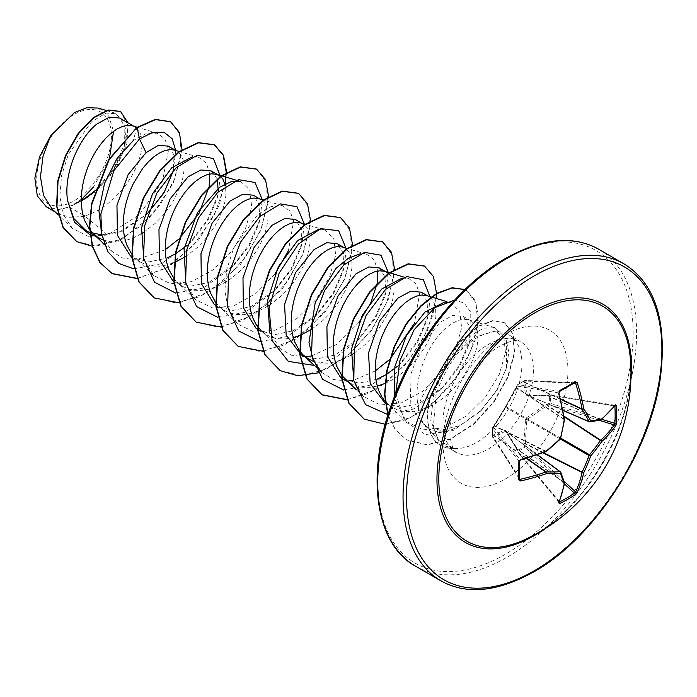 <?xml version="1.0" encoding="UTF-8"?>
<svg xmlns="http://www.w3.org/2000/svg" width="697" height="697" viewBox="0 0 697 697"><rect width="100%" height="100%" fill="white"/><g stroke="black" fill="none" stroke-linecap="round" stroke-linejoin="round"><path stroke-width="0.52" stroke-dasharray="3.48 2.61" d="M493.493 426.843A1.22 0.924 40.4 0 1 493.668 426.398L492.666 427.566A1.22 1.22 0 0 0 492.378 428.298A1.22 0.758 1.6 0 1 492.491 428.019L492.491 436.226L493.92 434.545L505.072 430.162L506.022 430.711L516.521 447.596L517.383 450.593L517.043 450.985L516.503 448.493L505.691 431.338L494.626 435.86L493.52 437.428A1.22 0.863 -32.6 0 1 492.474 436.749L492.474 428.629A1.22 0.976 -39.3 0 1 493.52 427.322L505.691 407.44L516.782 387.602A1.22 0.924 -160.4 0 1 516.564 386.739L516.564 386.739A1.22 0.924 -160.4 0 1 516.86 386.365L505.072 407.64L492.491 428.019A1.22 0.924 40.4 0 1 493.52 427.322L520.25 459.959L519.187 461.266A181.804 56.806 76.6 0 1 519.187 478.595L492.57 437.132A1.22 1.22 0 0 1 492.378 436.514A1.22 0.653 -1.5 0 0 492.474 436.749L519.187 478.595M559.421 501.762L517.897 451.429A1.22 0.723 -123.8 0 1 517.383 450.593L524.484 446.489A1.22 0.68 -116.3 0 0 524.928 447.369L517.897 451.429A1.22 0.436 -39.5 0 1 517.871 451.447A1.22 0.436 -39.5 0 1 517.287 451.473A1.22 0.436 -39.5 0 1 517.296 451.151L558.924 501.613A1.22 0.932 21.5 0 1 559.125 502.511M574.537 382.74L524.928 380.527A1.22 0.653 -118.5 0 0 524.675 380.562A1.22 1.22 0 0 1 525.32 380.423L574.537 382.74A181.804 56.806 163.4 0 1 567.227 387.096A181.804 56.806 163.4 0 1 559.517 391.409L558.924 392.969A181.804 95.419 64.2 0 1 564.326 419.272L516.782 387.602L517.296 386.147A1.22 0.976 -80.7 0 1 517.897 384.587L524.928 380.527A1.22 0.863 -87.4 0 1 526.043 381.102L525.242 382.827L527.324 394.955L547.685 395.46L549.82 394.824A1.22 0.436 -80.5 0 1 550.099 394.659A1.22 0.436 -80.5 0 1 550.36 395.208L550.36 403.328L549.82 404.931L547.119 405.558L526.862 419.655L525.242 443.449L526.043 446.097A1.22 0.444 163.7 0 0 524.484 446.489L523.752 443.414L525.529 419.455L526.479 417.808L546.343 404.286L549.375 403.38L549.375 395.182L546.343 395.931L526.479 395.277L525.529 394.729L523.752 382.888L524.484 380.806L517.383 384.91L516.86 386.365M534.704 534.529C588.913 505.43 637.145 416.292 630.332 358.441A135.715 78.352 -60 0 1 534.773 534.494A135.715 78.352 -60 0 1 526.043 539.069M74.039 114.526A52.859 30.52 120 0 0 36.662 179.268A52.859 30.52 120 0 0 74.039 200.849A52.859 30.52 120 0 0 111.415 136.107A52.859 30.52 120 0 0 74.039 114.526M418.296 406.543A57.145 32.994 120 0 0 425.118 425.17A57.145 32.994 120 0 0 430.014 429.195A57.145 32.994 120 0 0 458.582 426.364A57.145 32.994 120 0 0 459.881 425.588L481.636 410.01L497.135 389.902L506.458 368.086L506.327 340.572L495.558 330.901L474.552 337.322C468.192 341.765 461.963 347.908 455.873 355.758A64.002 36.95 -60 0 1 476.678 337.888A64.002 36.95 -60 0 1 502.04 332.225A64.002 36.95 -60 0 1 508.679 334.726A64.002 36.95 -60 0 1 518.49 386.007A64.002 36.95 -60 0 1 476.678 442.412A64.002 36.95 -60 0 1 454.043 448.476L438.613 440.417L430.79 420.648L433.778 393.666L445.583 366.474C430.729 381.433 421.633 394.79 418.296 406.543C412.223 379.691 428.507 341.182 447.57 326.684L453.12 322.842L458.487 320.367L463.488 319.296L467.975 319.644L471.773 321.387L474.77 324.471L476.844 328.775L477.907 334.168L477.898 340.502L476.792 347.568L474.587 355.165L471.32 363.067L461.832 378.854L455.821 386.269L449.129 393.073L441.907 399.059L434.336 404.042L426.581 407.884L418.819 410.446L411.247 411.657L404.033 411.448L397.342 409.819L391.322 406.804L384.962 401.167M454.043 448.476L445.156 445.862L437.577 438.317L433.36 426.677L436.078 395.225C440.347 381.05 446.943 367.894 455.873 355.758M385.171 403.302L400.906 407.362L418.993 403.502L443.728 386.6L459.628 366.361L468.759 345.041L469.917 326.954L463.305 316.447L452.823 315.41L439.981 322.302L421.476 345.329L409.914 376.807L410.942 407.039L425.362 426.512L440.687 430.345L459.881 425.588M82.899 214.946L69.195 207.026A57.145 32.994 120 0 0 74.257 204.474A57.145 32.994 120 0 0 74.501 204.326L81.192 201.128M136.847 127.534L133.38 140.463L146.135 133.58L157.2 133.197L164.849 138.86L168.587 149.681L162.392 181.438L139.513 214.667L107.591 235.011L84.755 216.009L90.662 213.944L98.416 210.102L105.988 205.118L113.202 199.133L119.901 192.328L125.913 184.914L131.114 177.099L135.401 169.127L138.668 161.225L140.872 153.628L141.979 146.562L141.988 140.228L140.925 134.835L138.851 130.522L136.403 127.856M101.762 234.811L120.686 231.273L147.111 213.944L120.529 232.484L95.785 236.231M89.556 229.618L89.922 230.097M102.956 239.951L110.1 241.754L117.314 241.955L124.894 240.753L132.648 238.182L140.96 234.026M131.55 253.856L135.314 258.117L140.82 262.229L133.232 257.846L148.966 261.906L167.053 258.047M140.82 262.229L145.403 264.363L152.094 265.993L159.308 266.202L166.879 264.991L174.642 262.429M173.901 278.582L177.299 282.355L182.806 286.467L175.217 282.093L190.952 286.153L209.039 282.285L233.783 265.391L249.639 245.213L258.805 223.833L259.964 205.754L253.359 195.23M182.806 286.467L187.388 288.61L194.08 290.24L201.294 290.44L208.873 289.238L216.628 286.667L224.382 282.834L231.962 277.842L239.176 271.856L245.867 265.052L251.878 257.637L257.088 249.831L261.366 241.859L264.642 233.957L266.846 226.359L267.944 219.285L267.953 212.96L266.89 207.558L264.825 203.254L261.828 200.178L258.509 198.567M215.53 302.341L219.294 306.602L224.8 310.714L217.211 306.332L232.937 310.392L251.033 306.532L275.768 289.638L291.642 269.434L300.79 248.08L301.958 229.993L295.345 219.477M224.8 310.714L229.383 312.848L236.074 314.478L243.288 314.687L250.859 313.476L258.622 310.914L266.934 306.75M305.469 356.838L291.32 355.209L279.697 348.247L261.279 330.848L266.785 334.952L259.197 330.578L274.94 334.638L293.019 330.779L317.754 313.877L333.628 293.672L342.785 272.318L343.952 254.248L337.339 243.715M266.785 334.952L271.368 337.095L278.059 338.725L285.273 338.925L293.237 337.627M301.191 354.817L316.926 358.877L335.013 355.017L359.748 338.123L375.639 317.893L384.779 296.556L385.929 278.46L379.325 267.962M299.51 350.826L299.876 351.314M312.909 361.168L320.054 362.963L327.268 363.172L334.839 361.961L342.602 359.399L350.905 355.235M343.177 379.063L358.903 383.123L376.999 379.264M341.495 375.073L341.861 375.552M345.259 379.334L350.765 383.437L355.348 385.58L362.039 387.21L369.253 387.41L377.216 386.112M94.487 191.963L112.879 171.418L124.022 148.661L126.201 129.267L119.675 118.054M133.833 126.218L132.535 125.835M175.731 150.413L173.204 171.218L174.076 155.283L168.282 146.117M143.521 232.45L155.196 223.371L161.887 216.567L167.899 209.152L173.109 201.346L180.662 185.472L182.867 177.874L183.964 170.8L183.973 164.475L182.91 159.073L180.845 154.769L177.848 151.693L174.529 150.082M175.235 253.961L175.67 253.699M133.772 268.85L161.303 263.771L188.652 244.255L191.788 241.145L207.654 220.949L216.819 199.595L218.257 191.814M217.386 179.164L211.365 170.992M185.507 256.688L197.181 247.618L203.881 240.813L209.893 233.399L215.094 225.584L219.381 217.612L222.648 209.71L224.852 202.113L225.959 195.047L225.567 185.899M269.486 305.173L281.161 296.103L287.861 289.299L293.873 281.884L303.361 266.097L306.628 258.195L308.832 250.598L309.938 243.532L309.947 237.198L308.884 231.805L306.811 227.492L304.362 224.826M311.481 329.42L323.155 320.341L329.847 313.537L335.858 306.122L341.068 298.316L345.346 290.344L348.622 282.442L350.826 274.845L351.924 267.77L351.933 261.445L350.87 256.043L348.805 251.739L345.808 248.663L342.488 247.052M353.466 353.658L365.141 344.588L371.841 337.784L377.852 330.369L387.34 314.582L390.608 306.68L392.812 299.083L393.918 292.017L393.927 285.683L392.864 280.29L390.79 275.977L388.342 273.311M386.025 374.672L386.46 374.411M343.726 390.067L371.257 384.979L398.606 365.472L401.742 362.362L417.625 342.131L426.764 320.803L427.923 302.725L421.319 292.2M384.892 383.516L392.341 379.804L399.921 374.812L407.135 368.826L413.826 362.022L419.847 354.607L425.048 346.801L429.326 338.829L432.602 330.927L434.806 323.33L435.913 316.255L435.512 307.107M435.05 305.19L432.785 300.224L429.788 297.149L426.468 295.537M107.591 235.011L88.162 236.309L72.453 228.363L63.549 214.815L59.846 196.58L61.563 175.74L68.219 154.725L91.412 121.905L104.393 114.02L115.632 113.289L124.911 123.465L124.615 143.643L113.942 168.482L94.74 191.126M81.192 200.971L77.114 202.827L81.192 199.743M98.12 108.061L108.758 116.111L113.533 131.297M109.464 158.393L93.398 187.171A56.84 32.811 120 0 1 58.269 209.475L46.385 206.87M52.432 209.44L57.886 213.517L69.7 217.325L83.283 216.384M58.269 209.475L69.195 207.026M173.954 168.212L164.405 191.239L148.243 212.759M146.448 214.571L145.743 215.26M181.987 149.602L173.396 182.823L151.676 215.791L122.193 239.097L92.222 246.233M128.056 122.89L126.845 143.904L115.815 168.456L97.127 190.351L74.501 204.326M170.39 121.67L179.748 134.129L181.246 154.507L174.477 179.329L160.266 204.543L140.541 226.124L118.02 240.735L95.742 246.128L76.653 241.537M120.398 111.424L128.213 125.721L124.711 149.463L110.379 175.539L88.502 196.571M77.672 202.688L74.631 204.291M445.583 366.474L470.928 335.501L483.753 328.182L494.809 327.642L503.722 336.085L505.473 352.83L499.191 374.594L485.461 397.142L466.215 416.126L444.355 427.836L423.236 429.84L406.177 421.45L394.11 397.482M444.207 302.289L450.741 302.786L459.75 311.237L461.632 327.999L455.524 349.694L441.985 372.207L422.957 391.174L401.333 402.892L380.51 404.966L363.677 396.732L353.788 380.728M402.23 278.042L408.756 278.539L415.952 283.775L419.594 293.759L414.393 323.417M390.146 358.999L389.562 359.565M375.125 371.022L353.693 380.187M347.446 381.085L333.305 379.447L321.692 372.486M360.236 253.804L366.761 254.292L374.298 260.007L377.774 271.028M377.121 283.287L376.999 283.993M358.911 322.545L336.817 344.292L311.698 355.94M279.697 348.247L269.809 332.242M318.25 229.557L324.776 230.054L333.793 238.531L335.666 255.268L329.55 276.97L316.002 299.501L296.966 318.468L275.367 330.169L254.544 332.242L237.703 324L228.52 309.93L224.817 290.98L226.769 269.425L233.809 247.818L257.864 214.388L271.211 206.478L282.782 205.807L289.987 211.043L293.629 221.054L288.41 250.702M274.923 274.078L255.869 293.542L233.983 305.722L212.812 308.039L195.718 299.762L185.829 283.749M240.796 181.569L249.814 190.037L251.687 206.791L245.562 228.485L232.023 251.007L213.021 269.948L191.396 281.684L170.573 283.757L153.723 275.515L143.835 259.502M192.276 156.834L198.802 157.322L206.338 163.046L209.806 174.058M209.161 186.317L209.03 187.023M179.486 238.47L178.894 239.027M165.18 249.805L135.819 259.955L122.637 257.986L111.738 251.277L101.849 235.264M188.652 244.255L207.061 220.487L218.022 195.012L220.357 176.324M175.766 293.097L203.297 288.009L230.646 268.502L249.047 244.725L260.016 219.259L262.299 199.69M217.752 317.335L245.283 312.256L272.632 292.74L291.041 268.972L302.001 243.497L304.284 223.937M260.051 341.617L287.452 336.416L314.626 316.987L333.027 293.21L343.996 267.744L346.322 249.047M314.295 365.446L335.954 357.3L356.611 341.225L375.021 317.457L385.981 291.982L388.264 272.422M398.606 365.472L417.006 341.696L427.975 316.22L430.302 297.532M387.628 414.488L414.314 408.73L440.591 389.719L459.001 365.942L469.961 340.467L470.266 311.42L464.124 303.038L454.653 300.058M395.739 393.361L404.678 421.258L425.553 434.579L453.067 430.554L480.189 411.457L496.9 389.841L506.702 367.197L508.801 352.02L506.327 340.572M137.187 278.608L169.171 266.707L198.697 239.916L219.267 205.397L226.595 172.237M179.181 302.855L211.156 290.945L240.692 264.154L261.262 229.644L268.589 196.476M221.167 327.093L253.15 315.192L282.677 288.401L303.247 253.882L310.574 220.722M263.405 351.314L295.328 339.308L324.776 312.517L345.268 278.059L352.569 244.961M317.832 372.904L346.618 356.899L371.693 330.291L388.612 298.821L394.554 269.208M347.141 399.825L377.783 388.743L406.456 363.764L427.322 331.04L436.331 298.482M385.267 424.29L406.769 419.594L428.62 406.917L448.537 387.907L464.446 364.94L474.753 340.868L478.525 318.668L475.589 301.095L466.554 290.37L464.96 289.551M388.037 414.863L395.478 429.788L406.76 439.92L427.209 444.904L450.654 439.188L473.916 424.064L493.868 402.204L507.965 377.286L514.586 353.344L513.271 334.212L504.759 322.894L492.866 320.855L478.578 326.423L461.771 340.755L450.584 354.764L430.851 394.781L433.778 393.666M137.082 278.382L165.921 268.275L193.278 245.623L214.232 215.39L225.131 184.078M154.081 297.828L175.348 302.864L199.926 296.687L224.486 280.464L245.719 256.879L260.791 229.722L267.831 203.35L266.158 181.969L256.426 169.057M196.075 322.075L217.342 327.111L241.911 320.934L266.481 304.711L287.704 281.118L302.786 253.969L309.817 227.597L308.152 206.216L298.421 193.304M238.06 346.313L259.328 351.349L283.906 345.172L308.466 328.949L329.698 305.364L344.771 278.216L351.811 251.835L350.138 230.463L340.406 217.542M280.055 370.56L301.313 375.596L325.891 369.419L350.46 353.196L371.684 329.611L386.765 302.454L393.796 276.082L392.132 254.701L382.4 241.789M347.036 399.599L368.199 393.517L389.327 380.074L408.311 360.907L423.297 338.298L432.863 314.896L436.2 293.454L433.177 276.482L424.386 266.027M364.034 419.045L385.336 424.081L409.958 417.869L434.553 401.577L455.786 377.922L470.832 350.713L477.802 324.323L476.042 302.986L466.206 290.17L464.986 289.525M387.898 415.316L395.312 429.831L406.412 439.72L426.852 444.703L450.306 438.988L473.568 423.854L493.52 402.003L507.616 377.086L514.238 353.144L512.914 334.002L504.41 322.694L492.518 320.655L478.229 326.222L461.423 340.554L450.236 354.555L430.851 394.781A63.462 36.645 -60 0 0 440.643 445.444A63.462 36.645 -60 0 0 454.305 448.345M454.217 448.572A63.462 36.645 -60 0 1 440.992 445.644A63.462 36.645 -60 0 1 431.199 394.981L436.078 395.225M614.336 405.645L549.55 394.685A1.22 1.22 0 0 1 550.099 394.659L615.233 405.349A1.22 0.932 38.5 0 1 614.336 405.645L614.867 406.029L614.336 405.645A181.804 95.411 175.8 0 1 600.701 419.751A1.22 0.749 -65.4 0 1 600.37 419.864A181.412 47.335 -167.6 0 1 589.505 421.842L527.324 394.955A1.22 0.793 -90.9 0 0 527.054 394.877L527.054 394.877A1.22 0.793 -90.9 0 0 526.479 395.277M563.01 410.315L526.862 394.685A1.22 1.011 -15.3 0 0 525.529 394.729M564.326 419.272A1.22 0.775 -56.3 0 1 564.265 419.69L564.5 419.803M516.521 387.062A1.22 0.601 31.6 0 0 516.329 387.201A1.22 0.601 31.6 0 0 516.503 387.88L564.265 419.69A181.412 127.194 87.7 0 1 560.536 438.03A1.22 0.793 -60 0 1 560.074 438.831L560.51 438.944M505.072 407.64A1.22 0.497 36.1 0 1 505.116 407.492A1.22 0.497 36.1 0 1 505.691 407.44L560.074 438.831A181.412 127.194 152.3 0 1 546.056 451.229A1.22 0.775 -63.7 0 1 545.725 451.49A181.804 95.411 175.8 0 1 520.25 459.959M506.022 430.711A1.22 0.793 -29.1 0 0 506.161 431.609L560.536 472.017A181.412 47.344 47.6 0 1 564.265 482.411A1.22 0.749 -54.6 0 1 564.326 482.751A181.804 95.419 64.2 0 1 558.924 501.613M564.047 481.218L526.043 446.097L524.928 447.369L564.492 483.936M506.022 405.994A1.22 0.497 23.9 0 0 505.917 406.107L505.917 406.107A1.22 0.497 23.9 0 0 506.161 406.63L560.85 438.352M558.924 392.969L517.296 386.147A1.22 0.924 -160.4 0 1 517.383 384.91A1.22 0.758 -121.6 0 1 517.592 384.657A1.22 1.22 0 0 0 517.078 385.284L505.917 406.107L493.955 425.963A1.22 0.601 28.4 0 1 494.626 425.771L546.265 451.377M493.92 426.198A1.22 0.601 28.4 0 1 493.955 425.963L493.668 426.398A1.22 0.924 40.4 0 1 494.522 426.146L545.725 451.49M573.919 383.237L526.043 381.102A1.22 0.88 22.3 0 0 524.484 380.806A1.22 0.653 -118.5 0 1 524.675 380.562L517.592 384.657A1.22 0.758 -121.6 0 1 517.897 384.587L559.517 391.409M560.606 398.998L525.425 382.609A1.22 0.88 22.2 0 0 523.874 382.322M560.693 399.346L525.242 382.827A1.22 1.08 -3.1 0 0 523.752 382.888M519.187 461.266L492.474 428.629A1.22 0.976 -39.3 0 1 492.474 428.603A1.22 0.758 1.6 0 1 492.378 428.324A1.22 1.22 0 0 0 492.378 428.324L492.378 436.514A1.22 0.653 -1.5 0 1 492.491 436.226A1.22 0.88 -142.3 0 0 493.52 437.428L519.309 477.82M493.493 434.937A1.22 0.88 -142.2 0 0 494.522 436.139L526.305 458.408M600.892 419.908A1.22 1.028 77.1 0 1 600.37 419.864L547.119 395.46A1.22 0.653 -87.4 0 0 546.918 395.391L546.918 395.391A1.22 0.653 -87.4 0 0 546.343 395.931M493.92 434.545A1.22 1.08 -116.9 0 0 494.626 435.86L526.653 458.304M601.232 419.751A1.22 0.854 48.9 0 1 600.701 419.751L547.415 395.321L547.241 395.809M505.072 430.162A1.22 1.011 -104.7 0 0 505.691 431.338L537.309 454.827M563.037 410.463L526.993 394.877L546.918 395.391L549.55 394.685L549.375 395.182A1.22 0.723 3.8 0 1 550.36 395.208L614.702 406.002M516.521 447.596A1.22 0.653 -32.6 0 0 516.338 448.354L505.926 431.356L537.448 454.784M516.86 448.424L516.338 448.354A1.22 0.653 -32.6 0 0 516.503 448.493L564.265 482.411A1.22 1.028 -17.1 0 1 564.561 482.847M559.116 502.546L517.287 451.473A1.22 1.22 0 0 1 517.043 450.985L516.529 448.816L564.326 482.751A1.22 0.854 11.1 0 1 564.587 483.213M599.228 420.274L549.82 404.931A1.22 0.444 76.3 0 1 549.375 403.38A1.22 0.68 -3.7 0 1 550.36 403.328L601.807 419.306M564.065 416.205L547.685 405.445A1.22 0.444 76.3 0 1 547.241 403.903M564.152 416.745L547.119 405.558L546.343 404.286M560.885 438.23L527.324 418.853L526.479 417.808M560.414 439.032L526.862 419.655L525.529 419.455M523.874 444.381A1.22 0.444 163.7 0 1 525.425 443.998L542.937 452.797M543.451 452.606L525.242 443.449L523.752 443.414M630.846 379.996A137.518 79.397 -60 0 1 544.967 528.735M623.989 263.858A183.032 105.674 -60 0 1 652.043 410.516A183.032 105.674 -60 0 1 532.473 571.81A183.032 105.674 -60 0 1 440.966 580.871M505.438 259.301A180.593 104.262 120 0 0 377.748 480.477A180.593 104.262 120 0 0 505.438 554.202A180.593 104.262 120 0 0 633.137 333.035A180.593 104.262 120 0 0 505.438 259.301M415.656 566.26A183.032 105.674 120 0 0 507.163 557.199A183.032 105.674 120 0 0 626.734 395.905A183.032 105.674 120 0 0 598.679 249.247M488.188 449.051A64.002 36.95 120 0 0 529.999 392.655A64.002 36.95 120 0 0 520.189 341.364A64.002 36.95 120 0 0 488.188 344.536A64.002 36.95 120 0 0 446.376 400.932A64.002 36.95 120 0 0 456.187 452.222A64.002 36.95 120 0 0 488.188 449.051M505.438 478.944A88.406 51.047 120 0 0 567.95 370.665A88.406 51.047 120 0 0 505.438 334.569A88.406 51.047 120 0 0 442.926 442.848A88.406 51.047 120 0 0 505.438 478.944M445.165 445.862L456.187 452.222C454.392 452.762 452.449 448.145 450.349 438.352C446.568 413.861 468.253 363.886 500.385 345.747C518.481 336.878 519.221 341.713 520.189 341.364L508.679 334.726M425.118 425.17L438.613 440.417M495.558 330.901L502.04 332.225M425.362 426.512L430.014 429.195M347.794 381.729L350.765 383.437M385.214 403.328L392.76 407.684M175.818 150.465L176.968 151.127M217.812 174.703L218.954 175.365M259.798 198.95L260.948 199.612M343.778 247.435L344.928 248.097M427.758 295.92L428.908 296.582M463.305 316.447L470.893 320.829M72.453 228.363L58.104 214.798M115.632 113.289L106.319 110.509M54.941 211.81L57.886 213.517M494.809 327.642L468.454 319.775M406.177 421.45L387.253 403.572M450.741 302.786L446.376 301.479M431.626 297.07L431.173 296.939M363.677 396.732L356.324 389.78M408.756 278.539L404.391 277.232M389.632 272.832L389.187 272.701M321.683 372.486L314.33 365.542M366.761 254.3L347.193 248.454M324.776 230.054L305.208 224.216M237.703 324L219.294 306.602M282.782 205.807L263.213 199.969M195.718 299.762L177.299 282.355M221.672 175.862L221.228 175.722M153.723 275.515L135.314 258.117M198.802 157.322L179.678 151.615M111.738 251.277L104.384 244.325M157.2 133.197L137.265 127.246M218.022 195.012L216.819 199.595M230.646 268.502L233.783 265.391M260.016 219.259L258.805 223.833M272.632 292.74L275.768 289.638M302.001 243.497L300.799 248.08M314.626 316.987L317.762 313.877M343.996 267.744L342.785 272.318M356.611 341.225L359.748 338.123M385.981 291.982L384.779 296.556M427.975 316.22L426.764 320.803M440.591 389.719L443.728 386.608M469.961 340.467L468.759 345.041M480.189 411.457L481.636 410.01M506.702 367.197L506.458 368.086"/><path stroke-width="1.05" d="M563.01 410.315L589.043 421.572A1.22 0.88 -27.2 0 0 590.716 421.005A1.22 0.967 82 0 1 589.505 421.842A1.22 0.697 -66.6 0 1 589.279 421.807A1.22 0.697 -66.6 0 1 589.043 421.572A181.412 65.596 -140.8 0 0 582.161 409.357A1.22 0.653 -65 0 1 582.1 409.008A181.804 113.716 -124.5 0 0 575.661 383.315L574.537 382.74A1.22 0.758 -121.6 0 0 574.842 382.67L574.842 382.67A1.22 0.758 -121.6 0 0 575.051 381.686L577.308 382.836A183.023 114.474 55.5 0 1 583.79 408.703A182.623 66.041 39.2 0 1 590.716 421.005A182.623 47.657 12.4 0 0 601.65 419.019A1.22 1.028 77.1 0 1 600.892 419.908A1.22 1.22 0 0 0 601.424 419.638A1.22 0.854 48.9 0 1 601.232 419.751M615.373 404.818A1.22 0.932 38.5 0 1 615.216 405.366L601.424 419.638A1.22 0.854 48.9 0 0 601.65 419.019A183.023 96.055 -4.2 0 0 615.373 404.818L616.453 405.584A183.032 138.067 35.7 0 1 616.74 414.384A183.032 138.067 35.7 0 1 616.453 423.035A1.22 0.723 -176.2 0 1 614.867 423.358A181.804 137.143 -144.3 0 0 615.146 414.759A181.804 137.143 -144.3 0 0 614.867 406.029L614.702 406.002M526.043 539.069A135.715 78.352 -60 0 1 526.043 539.077A135.715 78.352 -60 0 1 438.91 473.995A135.715 78.352 -60 0 1 534.773 312.883A135.715 78.352 -60 0 1 630.332 358.441L630.332 358.441A183.032 183.032 0 0 1 526.052 539.069L534.704 534.529M616.453 423.035L615.373 426.268A183.023 114.474 -175.5 0 1 601.65 441.671A182.623 146.431 159.6 0 1 590.716 455.986A182.623 146.431 80.4 0 1 583.79 472.61A183.023 114.474 55.5 0 1 577.308 492.204L575.051 494.757A183.032 138.067 -155.7 0 1 567.698 499.331A183.032 138.067 -155.7 0 1 559.935 503.478L558.724 502.929A1.22 0.932 21.5 0 0 559.125 502.511L564.587 483.439A1.22 0.854 11.1 0 0 564.587 483.213M519.187 461.266A1.22 0.653 178.5 0 1 519.282 461.501L519.282 478.9A1.22 0.758 -178.4 0 0 519.187 478.595L520.25 479.283A181.804 113.707 4.5 0 0 545.725 472.008A1.22 0.653 -55 0 1 546.056 471.895A181.412 65.596 20.8 0 0 560.074 471.747A1.22 0.88 87.2 0 1 560.414 473.481A182.623 66.032 -159.2 0 1 546.309 473.629A183.023 114.474 -175.5 0 1 520.659 480.947L518.533 479.571A183.032 57.189 -103.4 0 0 518.533 462.12L520.659 459.497A183.023 96.055 -4.2 0 0 546.309 450.976A182.623 128.048 -27.7 0 0 560.414 438.491A182.623 128.048 -92.3 0 0 564.169 420.038A183.023 96.055 -115.8 0 0 558.724 393.561L559.935 390.407A183.032 57.189 -16.6 0 0 567.698 386.068A183.032 57.189 -16.6 0 0 575.051 381.686M83.283 216.384L84.755 216.009L82.899 214.946M133.833 126.218L119.675 118.054L109.385 117.131L96.735 124.136C78.927 138.154 63.288 173.701 67.592 200.623L73.838 218.536L85.766 230.446L89.782 232.763M90.096 232.519L101.762 234.811M137.265 127.246L132.055 125.704L127.568 125.347L122.567 126.418L117.201 128.901L111.651 132.744L106.11 137.858L100.743 144.122L95.733 151.388L91.255 159.465L87.447 168.16L84.45 177.238L82.385 186.491L81.322 195.665L81.331 204.543L82.429 212.89L84.633 220.487L89.556 229.618M89.922 230.097L97.397 237.102L102.956 239.951M175.818 150.465L168.282 146.117L158.367 145.394L146.056 152.608L128.082 174.729L116.965 205.31L117.436 235.325L130.531 256.087M179.678 151.615L174.041 149.942L169.563 149.594L164.553 150.665L159.186 153.148L153.645 156.991L148.095 162.105L142.728 168.369L133.24 183.703L129.442 192.398L126.445 201.485L124.371 210.738L123.308 219.912L123.317 228.782L124.423 237.128L126.627 244.734L131.55 253.856M217.812 174.703L211.365 170.992L200.884 169.955L188.042 176.846L170.077 198.976L158.96 229.548L159.439 259.641L172.568 280.36M220.383 176.341L216.514 174.32L211.548 173.832L206.547 174.903L201.18 177.386L195.63 181.229L190.089 186.343L184.722 192.607L179.713 199.873L175.235 207.95L171.427 216.645L168.439 225.723L166.365 234.976L165.302 244.15L165.311 253.028L166.409 261.375L168.613 268.981L173.901 278.582M259.798 198.95L253.359 195.23L242.878 194.202L230.036 201.093L212.097 223.153L200.98 253.638L201.372 283.627L214.319 304.423M263.213 199.969L258.021 198.427L253.542 198.079L248.533 199.15L243.166 201.633L237.625 205.476L232.075 210.59L226.717 216.854L221.707 224.112L217.22 232.188L213.421 240.883L210.424 249.97L208.351 259.223L207.288 268.397L207.297 277.267L208.403 285.613L210.607 293.219L215.53 302.341M304.362 224.826L295.345 219.477L284.864 218.44L272.022 225.331L254.1 247.383L242.983 277.807L243.34 307.804L256.243 328.618M302.934 223.85L300.015 222.674L295.528 222.326L290.527 223.388L285.16 225.872L279.61 229.714L274.069 234.828L268.702 241.092L263.693 248.359L259.214 256.435L255.407 265.13L252.419 274.209L250.345 283.461L249.282 292.635L249.291 301.513L250.389 309.86L252.593 317.466L255.869 324.14L261.279 330.848M293.237 337.627L299.954 335.423M300.337 335.266L311.481 329.42M343.778 247.435L337.339 243.715L326.849 242.687L314.016 249.578L295.493 272.684L284.559 304.467L286.188 335.022L301.191 354.817L312.909 361.168M347.193 248.454L342 246.912L337.522 246.564L332.513 247.635L327.146 250.118L321.605 253.961L316.055 259.075L310.696 265.339L305.687 272.597L301.2 280.673L297.401 289.368L294.404 298.455L292.331 307.708L291.268 316.882L291.276 325.752L292.383 334.098L294.587 341.704L299.51 350.826M299.876 351.314L303.273 355.087L308.78 359.199M388.342 273.311L379.325 267.962L368.844 266.925L356.001 273.816L338.001 296.007L326.91 326.571L327.407 356.603L340.519 377.321M386.913 272.344L383.995 271.159L379.508 270.811L374.507 271.874L369.14 274.357L363.59 278.199L358.049 283.313L352.682 289.577L347.672 296.844L343.194 304.92L339.387 313.615L336.398 322.702L334.325 331.946L333.262 341.129L333.271 349.999L334.377 358.345L336.573 365.951L341.495 375.073M341.861 375.552L356.324 389.78M377.216 386.112L384.892 383.516M427.758 295.92L421.319 292.2L410.829 291.172L397.996 298.063L379.49 321.151L368.539 352.935L370.168 383.516L385.214 403.328M431.173 296.939L425.98 295.397L421.502 295.049L416.492 296.12L411.125 298.604L405.584 302.446L400.034 307.56L394.676 313.824L389.667 321.082L385.18 329.167L381.381 337.853L378.384 346.94L376.31 356.193L375.247 365.367L375.256 374.245L376.363 382.583L378.567 390.189L381.834 396.863L384.962 401.167M81.192 201.128L94.487 191.963M136.403 127.856L134.974 126.88M147.111 213.944L163.908 192.999L173.204 171.218M140.96 234.026L143.521 232.45M167.053 258.047L175.235 253.961M175.67 253.699L187.136 245.422M218.257 191.814L217.386 179.164M174.642 262.429L185.507 256.688M225.567 185.899L222.831 179.007L220.67 176.585M266.934 306.75L269.486 305.173M350.905 355.235L353.466 353.658M376.999 379.264L386.025 374.672M386.46 374.411L397.525 366.256M435.512 307.107L435.05 305.19M94.74 191.126L82.159 200.178M81.192 199.743L93.398 187.171M54.941 211.81L46.385 206.87L37.307 195.874L34.85 178.136L39.546 156.86L50.567 135.924L74.3 112.653L86.855 107.713L98.12 108.061L106.319 110.509M113.533 131.297L109.464 158.393M50.567 135.924L43.075 155.954L40.452 176.759L43.562 195.465L52.432 209.44L58.104 214.798M146.056 152.608L139.487 138.938L152.826 132.352L164.161 132.378L172.124 138.72L175.731 150.413M148.243 212.759L146.448 214.571M95.785 236.231L90.322 234.854M89.983 234.732L74.518 222.177L67.592 200.623M133.772 268.85L118.873 263.457L107.869 251.669L101.727 234.628L100.865 214.04L113.846 170.748L139.487 138.938L137.196 127.734L155.579 119.605L170.565 121.766L179.373 132.369L181.987 149.602M92.222 246.233L76.836 241.641L63.349 227.649L56.954 206.512L58.025 181.368L65.788 155.893L78.473 133.711L93.651 117.819L108.566 110.204L120.572 111.52L128.056 122.89M136.847 127.534L108.828 159.447L91.577 203.759L89.443 226.168L92.239 246.294L99.898 262.499L112.269 273.694L100.246 262.699L92.588 246.503L89.791 226.368L91.926 203.96L109.176 159.648L136.847 127.534L155.231 119.396L170.39 121.67M76.653 241.537L63 227.449L56.605 206.303L57.677 181.168L65.431 155.692L78.125 133.51L93.302 117.619L108.209 110.004L120.398 111.424M88.502 196.571L81.192 200.971M394.11 397.482L394.903 366.491L406.499 335.396L424.97 312.082L444.207 302.289M353.788 380.728L351.541 349.049L362.318 315.218L381.59 289.089L402.23 278.042M414.393 323.417L390.146 358.999M389.562 359.565L375.125 371.022M353.693 380.187L347.446 381.085M321.692 372.486L313.014 359.661L308.989 342.506L315.227 302.559L335.849 268.545L348.369 258.204L360.236 253.804M377.774 271.028L377.121 283.287M376.999 283.993L370.682 303.108L358.911 322.545M311.698 355.94L305.469 356.838M269.809 332.242L267.561 300.555L278.33 266.742L297.602 240.604L318.25 229.557M288.41 250.702L274.923 274.078M185.829 283.749L184.078 248.812L197.53 212.463L219.668 187.249L230.977 181.708L240.796 181.569L221.672 175.862M143.835 259.502L141.587 227.832L152.364 193.993L171.636 167.872L192.276 156.834M209.806 174.058L209.161 186.317M209.03 187.023L198.967 213.421L179.486 238.47M178.894 239.027L165.18 249.805M101.849 235.264L98.913 210.668L104.541 183.372L117.035 158.454L133.38 140.463M220.357 176.324L213.456 158.611L197.129 155.257L176.28 167.568L156.93 192.964L144.723 225.628L143.547 257.899L154.525 282.25L175.766 293.097M262.299 199.69L255.032 182.501L238.566 179.634L217.778 192.267L198.61 217.778L186.613 250.336L185.585 282.416L196.589 306.575L217.752 317.335M304.284 223.937L297.009 206.73L280.499 203.89L259.667 216.601L240.5 242.199L228.555 274.845L227.623 306.924L238.766 331.014L260.051 341.617M346.322 249.047L338.672 230.707L320.725 228.642L298.49 244.02L279.14 273.119L269.077 308.405L272.091 340.624L288.34 361.368L314.295 365.446M388.264 272.422L381.006 255.233L364.54 252.358L343.743 264.999L324.575 290.501L312.587 323.068L311.559 355.148L322.563 379.299L343.726 390.067M430.302 297.532L423.288 279.724L406.708 276.561L385.624 289.342L366.247 315.332L354.346 348.439L353.797 380.78L365.603 404.643L387.628 414.488M454.653 300.058L434.606 307.76L414.21 329.637L399.808 360.863L395.739 393.361M112.269 273.694L137.187 278.608M226.595 172.237L223.502 155.292L214.615 144.915L198.575 142.807L179.19 151.972L159.796 171.253L143.765 197.939L133.92 228.198L132.16 257.663L139.165 282.067L154.255 297.933L179.181 302.855M268.589 196.476L265.487 179.538L256.601 169.162L240.57 167.053L221.176 176.219L201.79 195.491L185.75 222.177L175.905 252.445L174.154 281.902L181.159 306.305L196.249 322.171L221.167 327.093M310.574 220.722L307.482 203.777L298.595 193.4L282.555 191.292L263.17 200.457L243.784 219.738L227.745 246.424L217.9 276.683L216.14 306.149L223.145 330.552L238.235 346.418L263.405 351.314M352.569 244.961L349.467 228.024L340.58 217.647L324.549 215.539L305.155 224.704L285.77 243.976L269.73 270.663L259.885 300.93L258.134 330.387L265.139 354.79L280.229 370.656L297.68 375.735L317.832 372.904M394.554 269.208L391.461 252.262L382.575 241.885L366.535 239.777L347.15 248.942L327.764 268.223L311.725 294.909L301.879 325.168L300.119 354.634L307.124 379.037L322.214 394.903L347.141 399.825M436.331 298.482L436.549 293.855M436.549 293.446L433.447 276.509L424.56 266.132L408.529 264.024L389.144 273.189L369.75 292.461L353.71 319.148L343.865 349.415L342.114 378.872L349.119 403.275L364.209 419.141L385.267 424.29M464.96 289.551L452.074 288L436.88 293.664L421.049 306.114L406.325 324.253L394.607 346.566L387.175 370.604L384.866 394.084L388.037 414.863M111.921 273.485L137.082 278.382M225.131 184.078L226.237 172.856M226.246 172.438L223.214 155.239L214.258 144.715L198.227 142.606L178.841 151.772L159.447 171.053L143.416 197.739L133.571 227.997L131.811 257.463L138.816 281.867L154.081 297.828M256.426 169.057L240.212 166.844L220.827 176.019L201.442 195.291L185.402 221.977L175.557 252.244L173.806 281.701L180.802 306.105L196.075 322.075M298.421 193.304L282.207 191.091L262.821 200.257L243.427 219.538L227.396 246.224L217.551 276.482L215.791 305.948L222.796 330.352L238.06 346.313M340.406 217.542L324.201 215.329L304.807 224.495L285.422 243.776L269.382 270.462L259.537 300.729L257.785 330.186L264.782 354.59L280.055 370.56M382.4 241.789L366.186 239.576L346.801 248.742L327.416 268.023L311.376 294.709L301.531 324.968L299.771 354.433L306.776 378.837L321.866 394.702L347.036 399.599M424.386 266.027L408.181 263.815L388.787 272.989L369.401 292.261L353.362 318.947L343.516 349.214L341.765 378.671L348.761 403.075L364.034 419.045M464.986 289.525L452.083 287.748L436.792 293.306L420.822 305.783L405.968 324.061L394.171 346.583L386.739 370.83L384.535 394.476L387.898 415.316M564.065 416.205L600.701 440.269A1.22 0.828 -132.8 0 1 601.65 441.671A1.22 0.479 -145.5 0 0 600.37 440.539A1.22 0.627 -56.7 0 1 600.701 440.269A181.804 113.707 4.5 0 0 614.336 424.961L614.867 423.358L601.807 419.306M574.929 382.636L559.769 391.365A1.22 0.653 -118.5 0 0 559.935 390.407M537.309 454.827L560.074 471.747A1.22 0.697 -53.4 0 1 560.397 471.834A1.22 0.697 -53.4 0 1 560.536 472.017A1.22 0.967 -22 0 1 560.797 472.357A1.22 1.22 0 0 0 560.397 471.834L537.448 454.784M575.051 494.757A1.22 0.723 -123.8 0 0 574.537 493.215L575.661 491.951A181.804 113.716 -124.5 0 0 582.1 472.496A1.22 0.627 -63.3 0 1 582.161 472.078A181.412 145.455 -99.6 0 0 589.043 455.559A1.22 0.61 -60 0 1 589.505 454.758A181.412 145.455 -20.4 0 0 600.37 440.539L564.152 416.745M560.693 399.346L582.161 409.357A1.22 0.793 -31.4 0 0 583.79 408.703A1.22 0.549 -10.6 0 1 582.1 409.008L560.606 398.998M615.216 405.366L614.623 405.48M573.919 383.237L577.308 382.836M616.453 405.584A1.22 0.68 176.3 0 1 614.867 406.029M559.517 391.409A1.22 0.653 -118.5 0 0 559.769 391.365L558.724 393.561M615.373 426.268A1.22 0.889 -144.2 0 0 614.336 424.961L599.228 420.274M558.924 392.969L564.596 419.542A1.22 0.523 171.2 0 1 564.169 420.038L564.596 419.916A1.22 1.22 0 0 0 564.596 419.542A1.22 0.523 171.2 0 0 564.326 419.272M564.5 419.803L560.51 438.944A1.22 1.22 0 0 0 560.85 438.352M560.414 439.032L589.043 455.559L590.716 455.986L589.505 454.758L560.885 438.23M542.937 452.797L582.1 472.496A1.22 0.828 -167.2 0 0 583.79 472.61A1.22 0.479 -154.5 0 1 582.161 472.078L543.451 452.606M546.265 451.377L546.309 450.976A1.22 0.523 -111.2 0 1 546.091 451.595A1.22 1.22 0 0 0 546.422 451.403L560.51 438.944M545.725 451.49A1.22 0.523 -111.2 0 0 546.091 451.595L520.502 460.098L520.659 459.497M577.308 492.204A1.22 0.889 -155.8 0 1 575.661 491.951L564.047 481.218M520.25 459.959L519.282 461.501A1.22 0.653 178.5 0 1 518.533 462.12M559.935 503.478A1.22 0.68 -116.3 0 0 559.517 501.884A181.804 137.143 24.3 0 0 574.537 493.215L564.492 483.936M519.3 478.987L519.282 478.9A1.22 0.758 -178.4 0 1 518.533 479.571M519.309 477.82L520.659 480.947M558.724 502.929A183.023 96.055 -115.8 0 0 564.169 483.945A1.22 0.854 11.1 0 0 564.587 483.439A1.22 1.22 0 0 0 564.561 482.847L560.797 472.357A1.22 0.967 -22 0 1 560.414 473.481A182.623 47.657 -132.4 0 1 564.169 483.945A1.22 1.028 -17.1 0 0 564.561 482.847M526.305 458.408L545.725 472.008A1.22 0.549 70.6 0 1 546.309 473.629A1.22 0.793 91.4 0 0 546.056 471.895L526.653 458.304M544.967 528.735A137.518 79.397 -60 0 1 534.198 535.644A137.518 79.397 -60 0 1 436.958 479.501A137.518 79.397 -60 0 1 534.198 311.071A137.518 79.397 -60 0 1 630.846 379.996M534.198 570.808A180.593 104.262 -60 0 1 406.508 497.083A180.593 104.262 -60 0 1 534.198 275.907A180.593 104.262 -60 0 1 661.897 349.633A180.593 104.262 -60 0 1 534.198 570.808M415.656 566.26L440.966 580.871A183.032 105.674 -60 0 1 412.903 434.205A183.032 105.674 -60 0 1 532.473 272.919A183.032 105.674 -60 0 1 623.989 263.858L598.679 249.247A183.032 105.674 120 0 0 507.163 258.308A183.032 105.674 120 0 0 387.593 419.594A183.032 105.674 120 0 0 415.656 566.26C375.7 545.037 364.67 474.439 392.733 401.123C414.462 341.399 459.706 284.341 505.944 258.186C542.283 238.052 573.195 235.072 598.679 249.247M440.966 580.871C466.441 595.038 497.353 592.058 533.693 571.932C594.341 538.319 651.111 450.767 660.599 376.066C667.099 320.507 654.892 283.104 623.989 263.858M90.131 232.964L98.826 237.982M343.177 379.063L347.794 381.729M446.376 301.479L431.626 297.07M404.391 277.232L389.632 272.832M389.187 272.701L384.474 271.29M314.33 365.542L303.273 355.087M305.208 224.216L300.494 222.805M221.228 175.722L216.514 174.32M104.384 244.325L93.32 233.87M563.037 410.463L589.279 421.807A1.22 1.22 0 0 0 589.932 421.894L600.892 419.908M558.924 501.945L559.125 502.511"/></g></svg>
